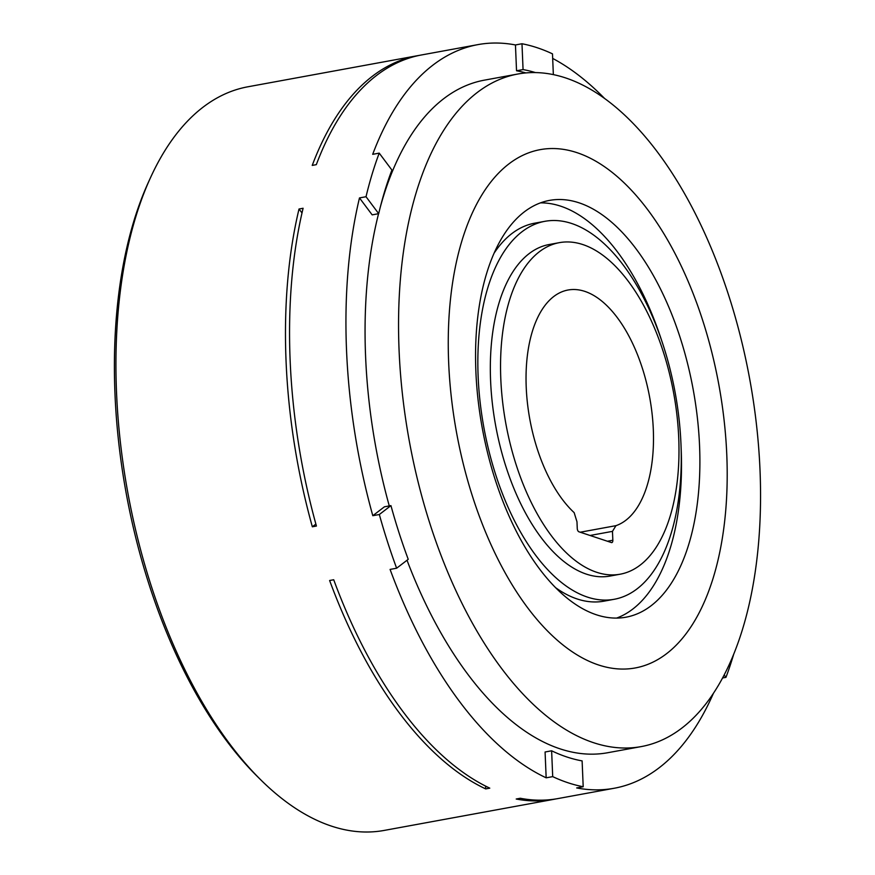 <?xml version="1.0" encoding="UTF-8"?>
<svg xmlns="http://www.w3.org/2000/svg" width="875" height="875" viewBox="0 0 875 875"><rect width="100%" height="100%" fill="white"/><g stroke="black" fill="none" stroke-linecap="round" stroke-linejoin="round"><path stroke-width="1.31" d="M526.225 387.363A120.389 60.922 -100.4 0 1 568.061 290.008A120.389 60.922 -100.4 0 1 653.308 429.483A120.389 60.922 -100.4 0 1 615.945 525.667L612.467 531.366L612.839 540.258A2.888 1.466 -100.4 0 1 611.833 542.598A2.888 1.466 -100.4 0 1 611.428 542.566L578.9 531.781A2.888 1.466 -100.4 0 1 577.259 528.467L576.975 521.773L574.153 512.641A120.389 60.922 -100.4 0 1 526.225 387.363M559.377 242.648L549.161 244.519A168.536 85.291 79.6 0 0 490.591 380.811A168.536 85.291 79.6 0 0 609.952 576.078L620.156 574.208A168.536 85.291 79.6 0 0 678.727 437.905A168.536 85.291 79.6 0 0 559.377 242.648A168.536 85.291 79.6 0 0 500.806 378.941A168.536 85.291 79.6 0 0 620.156 574.208M260.859 779.942L257.48 776.595A373.198 188.847 -100.4 0 1 114.986 394.067A373.198 188.847 -100.4 0 1 148.487 182.066L150.467 177.745A378.011 191.286 79.6 0 0 116.528 392.481A378.011 191.286 79.6 0 0 260.859 779.942A378.011 191.286 79.6 0 0 384.212 830.419L553.755 799.345A378.011 191.286 79.6 0 0 555.8 798.941M553.755 799.345A378.011 191.286 79.6 0 1 516.206 799.017L520.286 798.263A378.011 191.286 79.6 0 0 557.845 798.591L614.217 788.255A378.011 191.286 79.6 0 0 713.475 693.197M485.702 788.911A378.011 191.286 79.6 0 1 329.623 580.497L333.714 579.753A378.011 191.286 79.6 0 0 489.781 788.156L485.702 788.911L485.581 786.1M535.423 72.57A351.531 177.887 79.6 0 0 523.064 69.584L521.981 43.75L515.452 44.953A378.011 191.286 79.6 0 0 477.892 44.625A378.011 191.286 79.6 0 0 372.695 154.328L379.225 153.125L391.912 170.067A351.531 177.887 79.6 0 0 378.7 213.664L366.023 196.722L359.483 197.925A378.011 191.286 79.6 0 0 346.533 350.317A378.011 191.286 79.6 0 0 372.805 515.703L379.334 514.511A378.011 191.286 79.6 0 0 396.627 568.214L390.086 569.417A378.011 191.286 79.6 0 0 546.164 777.82L552.705 776.628A378.011 191.286 79.6 0 0 583.198 786.734L576.669 787.938A378.011 191.286 79.6 0 0 614.217 788.255M302.006 212.986L299.02 209.005L303.1 208.261A378.011 191.286 79.6 0 0 290.15 360.653A378.011 191.286 79.6 0 0 316.422 526.039L312.342 526.794L315.875 524.081M299.02 209.005A378.011 191.286 79.6 0 0 286.07 361.397A378.011 191.286 79.6 0 0 312.342 526.794M722.542 677.983L725.955 677.359A378.011 191.286 79.6 0 0 733.764 654.008M680.969 443.909A192.139 97.223 -100.4 0 1 614.206 599.287A192.139 97.223 -100.4 0 1 478.144 376.688A192.139 97.223 -100.4 0 1 544.906 221.309A192.139 97.223 -100.4 0 1 680.969 443.909M555.439 587.562A192.139 97.223 79.6 0 0 603.991 601.158L614.206 599.287M699.562 445.867A211.881 107.22 79.6 0 0 549.522 200.397A211.881 107.22 79.6 0 0 475.891 371.733A211.881 107.22 79.6 0 0 625.931 617.203A211.881 107.22 79.6 0 0 699.562 445.867M616.591 618.1A211.881 107.22 79.6 0 0 681.177 449.236A211.881 107.22 79.6 0 0 681.1 447.552M661.281 339.445A211.881 107.22 79.6 0 0 540.477 202.869M726.786 454.891A263.462 133.317 -100.4 0 1 598.456 664.945A263.462 133.317 -100.4 0 1 448.667 362.709A263.462 133.317 -100.4 0 1 576.986 152.655A263.462 133.317 -100.4 0 1 726.786 454.891M760.014 470.105A341.895 173.009 -100.4 0 1 641.211 746.594A341.895 173.009 -100.4 0 1 399.087 350.492A341.895 173.009 -100.4 0 1 517.902 74.003A341.895 173.009 -100.4 0 1 760.014 470.105M378.569 213.686A341.895 173.009 79.6 0 0 365.597 356.628A341.895 173.009 79.6 0 0 389.277 505.925M407.028 560.252A341.895 173.009 79.6 0 0 607.709 752.73L641.211 746.594M517.902 74.003L484.4 80.15A341.895 173.009 79.6 0 0 380.264 207.244M544.906 221.309L534.691 223.18A192.139 97.223 79.6 0 0 494.134 253.116M419.475 55.355A378.011 191.286 79.6 0 0 417.43 55.705A378.011 191.286 79.6 0 0 312.233 165.408L316.312 164.653A378.011 191.286 79.6 0 1 421.509 54.961L477.892 44.625M379.225 153.125A378.011 191.286 79.6 0 0 366.023 196.722M378.7 213.664L372.17 214.867L359.483 197.925M521.981 43.75A378.011 191.286 79.6 0 1 552.486 53.856L553.35 74.594M523.064 69.584L516.534 70.777A351.531 177.887 -100.4 0 1 525.919 72.92M725.955 677.359L724.15 674.953M552.705 776.628L551.622 750.794A351.531 177.887 79.6 0 0 582.116 760.9L583.198 786.734M546.164 777.82L545.081 751.997L551.622 750.794M604.417 98.295A378.011 191.286 79.6 0 0 552.672 58.417M417.43 55.705L247.887 86.789A378.011 191.286 79.6 0 0 150.467 177.745M379.334 514.511L390.939 505.619A351.531 177.887 79.6 0 0 408.231 559.322L396.627 568.214M372.805 515.703L384.409 506.811L390.939 505.619M515.452 44.953L516.534 70.777M612.467 531.366L590.045 535.478M580.223 532.219L615.945 525.667M607.458 541.242L612.839 540.258"/></g></svg>
